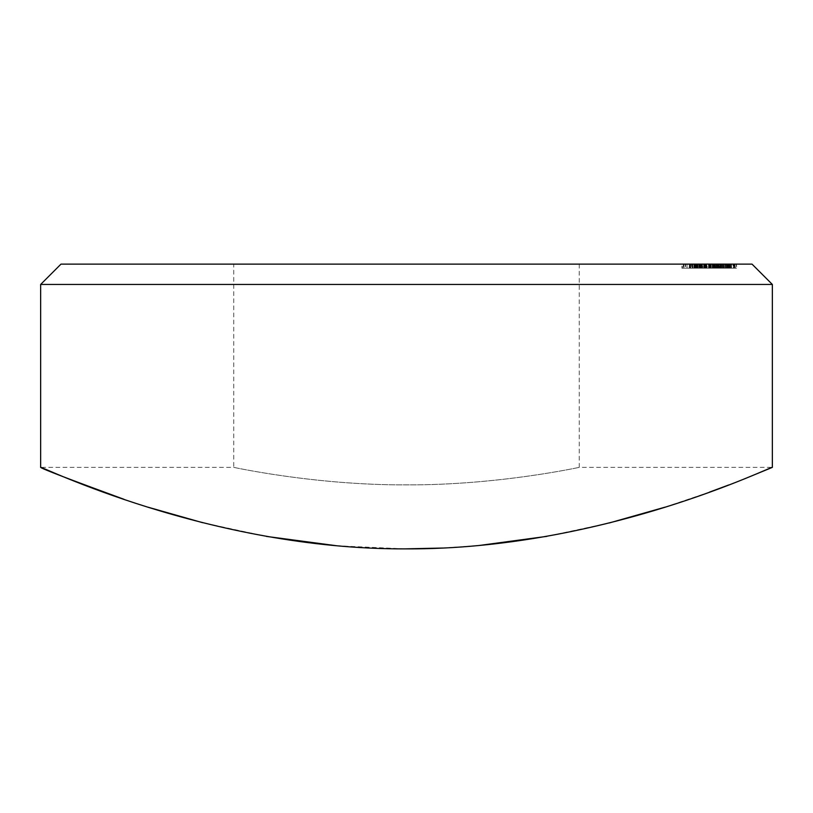 <?xml version="1.0" encoding="UTF-8"?>
<svg xmlns="http://www.w3.org/2000/svg" width="813" height="813" viewBox="0 0 813 813"><rect width="100%" height="100%" fill="white"/><g stroke="black" fill="none" stroke-linecap="round" stroke-linejoin="round"><path stroke-width="0.61" stroke-dasharray="4.07 3.05" d="M691.609 268.188L721.741 268.188L712.706 268.188L712.716 264.123L712.605 268.188L733.55 268.188L689.292 268.188L719.18 268.188L704.129 268.188L704.119 264.123L733.55 264.123L683.936 264.123L704.749 264.123L704.749 268.188L683.936 268.188L723.763 268.188L692.097 268.188L692.097 264.123L697.92 264.123L689.698 264.123L689.698 268.188L690.461 268.188L690.461 264.123L705.664 264.123L691.609 264.123L702.666 264.123L702.666 268.188L685.227 268.188L685.227 264.123L691.619 264.123L691.609 268.188L702.249 268.188L702.249 264.123L685.633 264.123L685.633 268.188L691.619 268.188L691.619 264.123M705.359 268.188L705.664 264.123L701.223 264.123L713.448 264.123L705.399 264.123L705.399 268.188L705.359 264.123M699.383 264.123L698.967 268.188L699.383 264.123M715.267 264.123L715.674 268.188L715.267 264.123L729.454 264.123L714.81 264.123L730.714 264.123L710.694 264.123L710.694 268.188L710.816 264.123L727.422 264.123L727.422 268.188L727.31 264.123L715.267 264.123L715.267 268.188L726.456 268.188L726.456 264.123M733.377 264.123L713.723 264.123L733.377 264.123L733.377 268.188L735.328 268.188L735.328 264.123M728.611 264.123L708.54 264.123L728.611 264.123L728.611 268.188L730.399 268.188L730.399 264.123M709.505 264.123L707.127 264.123L709.505 264.123L709.505 268.188L711.192 268.188L711.284 264.123L711.284 268.188L708.814 268.188L708.814 264.123M752.025 264.123L60.975 264.123M233.738 264.123L579.263 264.123L233.738 264.123L233.738 467.373C231.532 466.804 313.981 485.32 406.398 484.863C499.101 485.341 581.407 466.804 579.263 467.373C581.417 466.804 499.202 485.31 406.622 484.863C314.103 485.351 231.634 466.825 233.738 467.373L40.65 467.373M683.276 264.123L683.936 264.123L683.936 268.188L683.276 268.188L683.276 264.123M715.968 264.123L716.273 268.188L715.968 264.123M718.296 264.123L717.838 268.188L718.296 264.123M731.487 264.123L731.548 268.188L731.487 264.123M733.631 264.123L733.55 268.188L733.631 264.123M713.336 264.123L713.255 268.188L713.164 264.123L730.044 264.123L713.357 264.123L713.357 268.188M724.708 264.123L724.708 268.188M736.548 264.123L714.515 264.123L736.548 264.123L736.548 268.188L736.151 264.123M736.151 268.188L728.661 268.188L728.956 264.123M728.956 268.188L714.515 268.188L726.974 268.188L726.974 264.123L726.019 264.123L726.019 268.188L736.548 268.188M728.143 264.123L728.113 268.188L728.143 264.123M716.853 268.188L719.515 268.188L719.515 264.123L716.853 264.123L719.515 264.123L719.505 268.188L716.853 268.188L716.853 264.123M721.192 264.123L721.344 268.188L721.192 264.123M723.763 264.123L723.926 268.188L723.763 264.123M721.873 264.123L721.873 268.188M719.302 264.123L719.18 268.188L719.302 264.123M695.288 264.123L716.517 264.123L695.288 264.123L695.288 268.188L715.806 268.188L715.806 264.123M681.894 264.123L705.826 264.123L681.894 264.123L681.894 268.188L701.111 268.188L701.111 264.123M746.832 477.892L728.682 484.985M709.464 492.129L665.146 507.129M609.252 522.972L546.936 536.346M478.806 545.533L442.973 548.033M404.742 548.877L336.897 545.787M266.278 536.387L202.62 522.688M148.139 507.221L124.064 499.334M40.65 284.448L772.35 284.448M690.786 268.188L690.786 264.123M687.026 268.188L687.026 264.123M698.713 268.188L698.713 264.123M709.779 268.188L709.779 264.123M709.607 268.188L709.607 264.123M695.796 268.188L695.796 264.123M694.79 268.188L694.79 264.123L694.8 268.188M692.9 268.188L692.9 264.123M693.906 268.188L693.906 264.123M689.292 268.188L689.292 264.123M690.135 268.188L690.135 264.123M694.739 268.188L694.739 264.123M699.078 268.188L704.891 268.188L699.078 268.188L699.078 264.123L696.629 264.123L704.891 264.123L699.078 264.123M696.629 268.188L696.629 264.123M704.891 268.188L704.891 264.123M713.408 268.188L713.408 264.123M709.566 268.188L709.566 264.123M700.084 268.188L700.084 264.123M696.751 268.188L696.751 264.123M699.719 268.188L699.719 264.123M710.227 268.188L710.227 264.123M708.814 268.188L707.127 268.188L707.127 264.123M707.127 268.188L709.505 268.188M726.365 268.188L726.365 264.123M725.298 268.188L725.298 264.123M704.688 268.188L704.688 264.123M705.227 268.188L705.227 264.123M723.814 268.188L723.814 264.123M730.399 268.188L729.535 268.188L729.535 264.123M729.535 268.188L708.54 268.188L708.54 264.123M708.54 268.188L708.977 264.123M708.977 268.188L727.92 268.188L727.92 264.123M727.92 268.188L728.611 268.188M728.722 268.188L728.722 264.123M729.058 268.188L729.058 264.123L729.037 268.188M727.147 268.188L727.147 264.123M723.224 268.188L723.224 264.123M721.029 268.188L721.029 264.123M717.036 268.188L717.036 264.123M718.56 268.188L718.56 264.123M718.245 268.188L718.245 264.123M715.023 268.188L715.023 264.123M717.188 268.188L717.188 264.123L717.157 268.188M722.757 268.188L722.757 264.123M727.493 268.188L727.493 264.123M735.328 268.188L734.922 264.123M734.922 268.188L713.723 268.188L713.723 264.123M713.723 268.188L713.926 264.123M713.926 268.188L733.052 268.188L733.052 264.123M734.109 268.188L734.109 264.123M734.444 268.188L734.444 264.123M721.7 268.188L721.7 264.123M714.505 268.188L714.515 264.123L714.505 268.188M720.521 268.188L720.521 264.123M720.42 268.188L720.42 264.123M715.806 268.188L716.517 268.188L716.517 264.123M726.974 268.188L726.019 268.188L726.974 268.188L726.974 264.123M726.456 268.188L714.81 268.188L714.81 264.123M714.81 268.188L730.633 268.188L730.633 264.123M730.633 268.188L730.714 264.123M730.714 268.188L727.879 268.188L727.879 264.123L727.909 268.188L731.354 268.188L731.354 264.123M731.354 268.188L715.349 268.188L715.349 264.123M715.349 268.188L714.068 268.188L714.068 264.123L714.078 268.188L722.666 268.188L722.666 264.123M729.454 268.188L729.454 264.123L729.454 268.188M725.013 268.188L725.013 264.123M714.891 268.188L714.891 264.123M713.164 268.188L713.164 264.123M728.834 268.188L728.834 264.123M726.222 268.188L726.222 264.123M730.013 268.188L730.013 264.123L730.044 268.188M714.495 268.188L714.495 264.123M714.302 268.188L714.302 264.123M725.379 268.188L725.379 264.123L712.686 264.123L725.481 264.123L725.481 268.188L725.389 264.123M723.397 268.188L723.397 264.123M728.235 268.188L710.816 268.188L728.235 268.188L728.235 264.123M712.554 268.188L712.554 264.123M712.229 268.188L712.229 264.123M714.922 268.188L714.922 264.123M717.798 268.188L717.798 264.123M725.023 268.188L725.023 264.123M720.003 268.188L720.003 264.123M712.686 268.188L712.686 264.123L712.706 268.188M718.052 268.188L718.052 264.123M703.652 268.188L703.652 264.123M719.027 268.188L719.027 264.123M718.682 268.188L718.682 264.123M709.251 268.188L709.251 264.123L709.251 268.188M708.763 268.188L708.763 264.123M706.68 268.188L706.68 264.123M706.202 268.188L706.202 264.123M704.129 268.188L704.129 264.123M722.666 268.188L723.296 268.188L723.296 264.123M723.296 268.188L702.371 268.188L702.371 264.123M702.371 268.188L701.751 268.188L701.751 264.123M701.751 268.188L704.343 268.188L704.343 264.123M704.343 268.188L699.383 268.188L704.83 268.188L704.83 264.123M704.83 268.188L715.267 268.188M700.918 268.188L701.223 264.123L700.918 268.188M713.784 268.188L713.448 264.123L713.784 268.188M716.517 268.188L696.009 268.188L696.009 264.123L696.03 268.188L695.288 268.188M701.111 268.188L705.826 268.188L703.926 268.188L704.393 264.123L704.393 268.188L694.139 268.188L697.92 268.188L697.92 264.123L697.92 268.188L692.249 268.188L692.249 264.123M697.757 268.188L697.757 264.123M694.841 268.188L694.841 264.123M700.481 268.188L700.481 264.123M701.08 268.188L701.08 264.123M695.552 268.188L695.552 264.123M697.239 264.123L703.885 264.123L697.239 264.123L697.239 268.188M701.822 268.188L701.822 264.123M700.958 268.188L700.958 264.123M705.826 268.188L705.826 264.123M703.926 268.188L703.926 264.123M700.145 268.188L700.145 264.123M694.139 268.188L694.139 264.123M692.249 268.188L682.829 268.188L682.829 264.123M682.829 268.188L681.894 268.188M697.148 268.188L697.148 264.123M696.233 268.188L696.233 264.123M703.712 268.188L703.712 264.123M705.288 268.188L705.288 264.123M723.489 268.188L723.489 264.123M722.818 268.188L722.818 264.123M720.694 268.188L720.694 264.123M722.574 268.188L722.574 264.123M721.781 268.188L721.781 264.123M719.109 268.188L719.109 264.123M717.655 268.188L717.655 264.123M710.643 268.188L710.643 264.123M579.263 264.123L579.263 467.373L772.35 467.373M711.182 264.123L711.182 268.188M706.385 264.123L706.385 268.188"/><path stroke-width="1.22" d="M40.65 284.448L60.975 264.123L752.025 264.123L772.35 284.448L40.65 284.448L40.65 467.373C37.662 464.386 208.717 549.679 406.002 548.877C604.689 549.801 775.277 464.304 772.35 467.373L746.832 477.892M728.682 484.985L709.464 492.129M665.146 507.129L609.252 522.972M546.936 536.346L478.806 545.533M442.973 548.033L404.742 548.877M336.897 545.787L266.278 536.387M202.62 522.688L148.139 507.221M124.064 499.334C69.796 479.467 41.991 468.816 40.65 467.373M772.35 467.373L772.35 284.448"/></g></svg>
